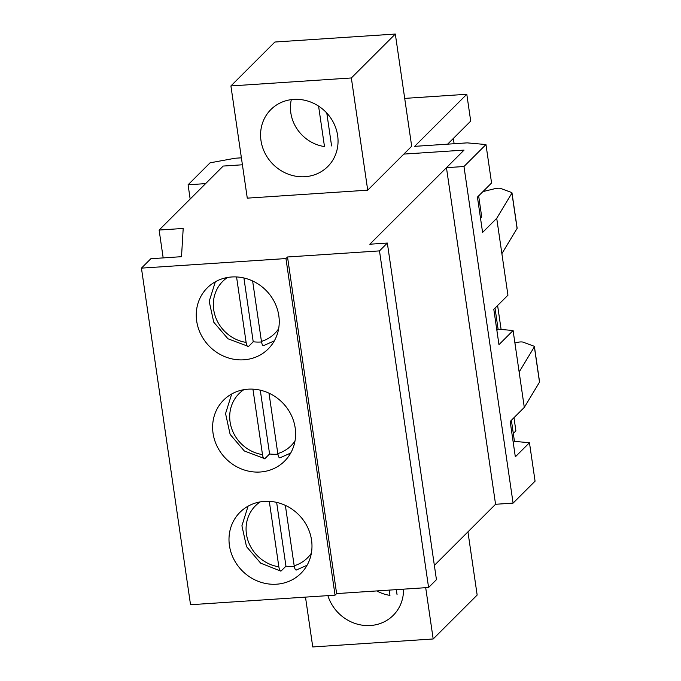 <?xml version="1.0" encoding="UTF-8"?>
<svg xmlns="http://www.w3.org/2000/svg" width="681" height="681" viewBox="0 0 681 681"><rect width="100%" height="100%" fill="white"/><g stroke="black" fill="none" stroke-linecap="round" stroke-linejoin="round"><path stroke-width="1.02" d="M269.301 501.344L278.844 566.805C279.431 570.116 280.223 571.47 281.244 570.874L285.952 566.175A42.562 39.268 -135 0 0 294.269 566.362M280.725 571.078L281.244 570.874M276.648 502.382L285.952 566.175M296.567 569.861C295.554 570.457 294.754 569.103 294.175 565.792L285.365 505.37M252.932 389.149L262.483 454.602C263.062 457.913 263.853 459.275 264.875 458.679L269.582 453.972A42.562 39.268 -135 0 0 277.899 454.159M231.71 393.976L225.556 413.58L230.135 434.41L244.317 450.967L264.875 458.679M260.278 390.179L269.582 453.972M280.197 457.658C279.184 458.253 278.393 456.9 277.805 453.589L268.995 393.167M236.562 276.946L246.113 342.407C246.692 345.71 247.492 347.072 248.505 346.476L253.213 341.768A42.562 39.268 -135 0 0 261.53 341.956M215.341 281.772L209.186 301.377L213.766 322.207L227.948 338.772L248.505 346.476M243.909 277.976L253.213 341.768M263.828 345.463C262.815 346.059 262.023 344.697 261.436 341.385L252.625 280.972M389.191 590.112L389.958 595.381A37.957 35.02 45 0 1 376.848 590.929M396.316 589.635L397.066 594.734M318.58 106.117L324.488 146.577A37.957 35.02 45 0 1 291.315 99.639M326.795 113.063L331.587 145.93M395.32 34.05L274.886 42.026L230.91 85.942L247.28 198.145L367.714 190.169L411.682 146.253L395.32 34.05L351.345 77.966L367.714 190.169M230.91 85.942L351.345 77.966M163.176 257.903L159.116 230.05L183.198 228.458L181.512 256.686L150.859 258.72L141.435 268.127L285.952 258.559L287.518 256.984L379.487 250.897L387.336 243.057L369.817 244.215L464.05 150.109L403.833 154.093L464.05 150.109L446.455 167.671L463.974 166.513L485.962 144.551L491.571 182.985L477.432 197.098L482.591 232.442L496.721 218.32L511.925 193.081A4.605 1.115 171.7 0 0 511.984 192.851L517.143 228.195A4.605 1.115 171.7 0 1 517.083 228.424L511.925 193.081M434.359 565.4L495.564 504.28L513.082 503.114L535.07 481.161L529.46 442.727L515.33 456.84L510.171 421.505L524.302 407.391L513.091 330.523L498.092 329.178L495.01 308.093M467.941 531.861L477.16 595.058L433.184 638.974L425.702 587.694M433.184 638.974L312.758 646.95L305.488 597.118M403.51 589.159A40.264 37.14 45 0 1 393.235 615.352A40.264 37.14 45 0 1 370.421 625.516A40.264 37.14 45 0 1 327.893 595.637M241.397 157.822L235.107 158.239L210.071 162.827L188.084 184.789L205.602 183.623L223.189 166.062L242.419 164.785L223.189 166.062L159.116 230.05M293.673 99.4A40.264 37.14 45 0 1 333.571 122.793A40.264 37.14 45 0 1 327.765 166.547A40.264 37.14 45 0 1 273.03 164.3A40.264 37.14 45 0 1 270.859 109.573A40.264 37.14 45 0 1 293.673 99.4M141.435 268.127L190.535 604.728L335.052 595.16L336.627 593.594L428.587 587.499L436.444 579.659L387.336 243.057M243.789 359.806A43.133 39.796 45 0 1 201.048 334.746A43.133 39.796 45 0 1 207.271 287.867A43.133 39.796 45 0 1 265.905 290.268A43.133 39.796 45 0 1 268.237 348.91A43.133 39.796 45 0 1 243.789 359.806M260.159 472.01A43.133 39.796 45 0 1 217.418 446.949A43.133 39.796 45 0 1 223.632 400.07A43.133 39.796 45 0 1 282.274 402.471A43.133 39.796 45 0 1 284.598 461.114A43.133 39.796 45 0 1 260.159 472.01M276.529 584.204A43.133 39.796 45 0 1 233.787 559.144A43.133 39.796 45 0 1 240.001 512.274A43.133 39.796 45 0 1 298.644 514.674A43.133 39.796 45 0 1 300.968 573.317A43.133 39.796 45 0 1 276.529 584.204M428.587 587.499L379.487 250.897M336.627 593.594L287.518 256.984M335.052 595.16L285.952 258.559M485.962 144.551L467.209 142.865L414.652 146.347L466.8 94.276L470.707 121.107L447.63 144.168M514.913 342.986L517.16 342.432A4.605 1.115 171.7 0 1 523.076 342.16L533.955 346.186A4.605 1.115 171.7 0 1 534.415 346.578A4.605 1.115 171.7 0 1 534.355 346.808L519.152 372.047M534.355 346.808L539.514 382.143L524.302 407.391M513.091 330.523L498.96 344.646L493.802 309.302L507.941 295.188L496.721 218.32M463.974 166.513L513.082 503.114M539.514 382.143A4.605 1.115 -8.3 0 0 539.565 381.922L534.415 346.578M501.88 253.664L517.083 228.424M511.984 192.851A4.605 1.115 171.7 0 0 511.525 192.468L500.646 188.433A4.605 1.115 171.7 0 0 494.738 188.705L482.957 191.591M480.514 218.184L481.722 216.975L478.641 195.89M513.244 442.582L514.453 441.373L511.38 420.296M514.453 441.373L529.46 442.727M446.455 167.671L495.564 504.28M513.304 433.474L515.9 430.877L513.976 417.7M466.8 94.276L404.701 98.387M453.342 138.456L454.116 143.734M497.607 305.497L501.105 329.451M496.883 330.387L498.092 329.178M188.084 184.789L190.161 199.039M278.844 566.805A36.808 33.956 45 0 1 247.501 539.011A36.808 33.956 45 0 1 260.193 501.888M311.379 553.142A36.808 33.956 45 0 1 294.175 565.792M262.483 454.602A36.808 33.956 45 0 1 231.131 426.808A36.808 33.956 45 0 1 243.824 389.694M295.009 440.939A36.808 33.956 45 0 1 277.805 453.589M246.113 342.407A36.808 33.956 45 0 1 214.762 314.613A36.808 33.956 45 0 1 227.454 277.49M278.64 328.736A36.808 33.956 45 0 1 261.436 341.385M248.08 506.17L241.917 525.783L246.505 546.605L260.687 563.17L280.725 571.087M296.252 570.057L307.08 565.247M279.882 457.853L290.71 453.052M263.513 345.659L274.341 340.849"/></g></svg>
